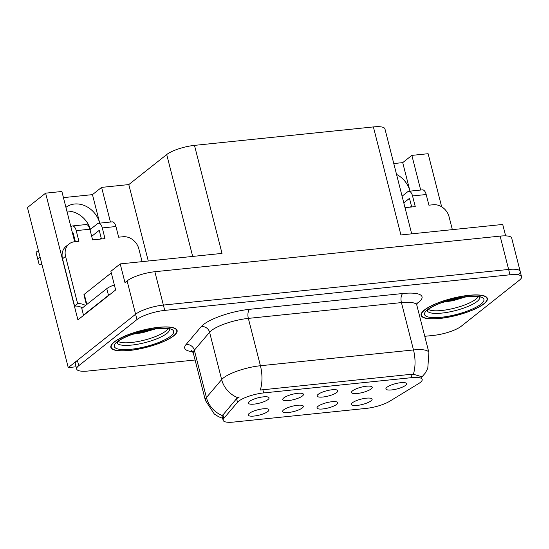<?xml version="1.0" encoding="UTF-8"?>
<svg xmlns="http://www.w3.org/2000/svg" width="549" height="549" viewBox="0 0 549 549"><rect width="100%" height="100%" fill="white"/><g stroke="black" fill="none" stroke-linecap="round" stroke-linejoin="round"><path stroke-width="0.82" d="M318.173 394.36A10.685 2.745 165.7 0 0 317.157 395.575A10.685 2.745 165.7 0 0 324.658 396.79A10.685 2.745 165.7 0 0 336.791 392.439A10.685 2.745 165.7 0 0 337.594 390.366A10.685 2.745 165.7 0 0 328.679 390.305A10.685 2.745 165.7 0 0 318.173 394.36M318.056 406.301A10.685 2.745 165.7 0 0 317.041 407.523A10.685 2.745 165.7 0 0 324.541 408.731A10.685 2.745 165.7 0 0 336.681 404.38A10.685 2.745 165.7 0 0 337.477 402.314A10.685 2.745 165.7 0 0 328.563 402.252A10.685 2.745 165.7 0 0 318.056 406.301M352.561 390.813A10.685 2.745 165.7 0 0 351.545 392.034A10.685 2.745 165.7 0 0 359.053 393.242A10.685 2.745 165.7 0 0 371.186 388.891A10.685 2.745 165.7 0 0 371.982 386.819A10.685 2.745 165.7 0 0 363.067 386.757A10.685 2.745 165.7 0 0 352.561 390.813M386.949 387.265A10.685 2.745 165.7 0 0 385.933 388.486A10.685 2.745 165.7 0 0 393.441 389.694A10.685 2.745 165.7 0 0 405.574 385.343A10.685 2.745 165.7 0 0 406.37 383.277A10.685 2.745 165.7 0 0 397.455 383.209A10.685 2.745 165.7 0 0 386.949 387.265M283.785 397.908A10.685 2.745 165.7 0 0 282.769 399.123A10.685 2.745 165.7 0 0 290.27 400.338A10.685 2.745 165.7 0 0 302.403 395.987A10.685 2.745 165.7 0 0 303.206 393.914A10.685 2.745 165.7 0 0 294.285 393.853A10.685 2.745 165.7 0 0 283.785 397.908M249.39 401.456A10.685 2.745 165.7 0 0 248.374 402.671A10.685 2.745 165.7 0 0 255.882 403.886A10.685 2.745 165.7 0 0 268.015 399.535A10.685 2.745 165.7 0 0 268.811 397.462A10.685 2.745 165.7 0 0 259.897 397.401A10.685 2.745 165.7 0 0 249.39 401.456M249.273 413.397A10.685 2.745 165.7 0 0 248.258 414.619A10.685 2.745 165.7 0 0 255.765 415.826A10.685 2.745 165.7 0 0 267.898 411.476A10.685 2.745 165.7 0 0 268.694 409.41A10.685 2.745 165.7 0 0 259.78 409.341A10.685 2.745 165.7 0 0 249.273 413.397M283.668 409.849A10.685 2.745 165.7 0 0 282.653 411.071A10.685 2.745 165.7 0 0 290.153 412.278A10.685 2.745 165.7 0 0 302.286 407.928A10.685 2.745 165.7 0 0 303.089 405.862A10.685 2.745 165.7 0 0 294.168 405.8A10.685 2.745 165.7 0 0 283.668 409.849M352.444 402.753A10.685 2.745 165.7 0 0 351.429 403.975A10.685 2.745 165.7 0 0 358.936 405.183A10.685 2.745 165.7 0 0 371.069 400.832A10.685 2.745 165.7 0 0 371.865 398.766A10.685 2.745 165.7 0 0 362.951 398.704A10.685 2.745 165.7 0 0 352.444 402.753M238.678 401.175A19.229 4.941 165.7 0 0 237.504 402.28L223.834 418.393A19.229 4.941 165.7 0 0 223.134 420.308A19.229 4.941 165.7 0 0 233.538 422.078L366.327 408.381A19.229 4.941 165.7 0 0 389.632 401.292L418.626 383.593A19.229 4.941 165.7 0 0 422.181 379.414A19.229 4.941 165.7 0 0 411.777 377.643L263.664 392.926A19.229 4.941 165.7 0 0 238.678 401.175M66.868 211.077A22.79 19.091 -128.4 0 1 90.427 229.31M65.928 207.364A22.79 19.091 -128.4 0 1 99.733 223.141L92.465 194.634L101.606 187.387L128.795 184.581L166.711 154.543A21.363 5.49 -14.3 0 1 194.476 145.375L373.382 126.922A21.363 5.49 -14.3 0 1 384.938 128.891L411.688 233.84M518.112 274.774A21.363 5.49 165.7 0 0 520.191 271.419A21.363 5.49 165.7 0 0 508.635 269.449L163.369 305.066A21.363 5.49 165.7 0 0 135.603 314.234L68.248 367.604L76.091 366.794M194.476 145.375L222.016 253.405L120.21 263.904L110.884 271.295L115.64 289.968L77.91 319.868L45.615 193.166L61.879 191.484L74.287 240.167A22.79 19.091 51.6 0 0 74.739 241.725M373.382 126.922L400.914 234.951L502.719 224.452L505.629 235.878M424.761 336.304L433.49 335.405A21.363 5.49 165.7 0 0 461.256 326.236L519.471 280.114A21.363 5.49 165.7 0 0 521.55 276.751L511.689 238.074A21.363 5.49 165.7 0 0 500.132 236.111L154.866 271.721A21.363 5.49 165.7 0 0 127.1 280.889L124.966 282.577L120.21 263.904M68.248 367.604L27.45 207.556L45.615 193.166M420.692 190.029L411.86 155.388L428.124 153.706L441.657 206.801M128.795 184.581L148.278 261.015M110.438 222.036L101.606 187.387M396.536 174.404A22.79 19.091 51.6 0 1 409.986 191.134L402.719 162.628L393.77 163.554M402.719 162.628L411.86 155.388M63.444 197.626L92.465 194.634M114.185 341.979A34.182 8.791 165.7 0 0 110.857 347.345A34.182 8.791 165.7 0 0 137.538 349.308A34.182 8.791 165.7 0 0 173.779 335.83A34.182 8.791 165.7 0 0 177.107 330.457A34.182 8.791 165.7 0 0 150.433 328.494A34.182 8.791 165.7 0 0 114.185 341.979M424.439 309.972A34.182 8.791 165.7 0 0 421.11 315.346A34.182 8.791 165.7 0 0 447.792 317.308A34.182 8.791 165.7 0 0 484.033 303.823A34.182 8.791 165.7 0 0 487.361 298.457A34.182 8.791 165.7 0 0 460.686 296.494A34.182 8.791 165.7 0 0 424.439 309.972M222.633 418.345L218.68 416.78L214.309 414.028L205.388 400.386A28.486 7.322 -14.3 0 1 206.417 397.551L221.652 379.592A28.486 7.322 -14.3 0 1 223.395 377.952A28.486 7.322 -14.3 0 1 260.418 365.737A24.925 12.009 84.1 0 1 260.274 390.044L410.933 374.322L413.356 374.253L421.467 376.628M413.356 374.253A24.925 12.009 -95.9 0 0 413.493 349.946L260.418 365.737L248.347 318.386A28.486 7.322 165.7 0 0 211.324 330.608A28.486 7.322 165.7 0 0 209.588 332.248L194.353 350.2L206.417 397.551A24.925 22.646 40.3 0 0 222.407 415.62L236.578 398.643L239.268 396.982M520.191 271.419A21.363 5.49 165.7 0 0 508.635 269.449L163.369 305.066A21.363 5.49 165.7 0 0 135.603 314.234L77.388 360.357A21.363 5.49 165.7 0 0 75.309 363.713L76.668 369.052A21.363 5.49 165.7 0 0 88.224 371.014L195.094 359.993M521.55 276.751A21.363 5.49 165.7 0 0 509.994 274.788L164.727 310.398A21.363 5.49 165.7 0 0 136.962 319.566L78.747 365.696A21.363 5.49 165.7 0 0 76.668 369.052M89.871 229.214A7.123 3.431 -95.9 0 0 86.09 224.548L72.434 225.955A7.123 3.431 84.1 0 1 76.215 230.628L89.871 229.214L92.589 239.886L105.003 238.602L102.286 227.938L115.942 226.524L118.659 237.195L123.01 236.749A14.24 11.934 -128.4 0 1 138.822 248.807L142.095 261.647M74.609 241.313L75.165 240.874M82.487 307.886A14.24 11.934 51.6 0 0 74.595 306.122L77.642 303.707L65.571 256.362A14.24 11.934 -128.4 0 1 69.14 243.914A14.24 11.934 -128.4 0 1 74.589 241.738L78.932 241.292L76.215 230.628M110.678 293.9A14.24 3.665 165.7 0 0 108.469 295.307L83.482 315.112A14.24 3.665 -14.3 0 1 83.99 315.051M114.37 284.965A14.24 3.665 165.7 0 0 106.774 288.637L81.78 308.442L83.482 315.112M77.642 303.707A14.24 11.934 -128.4 0 1 85.534 305.47M74.595 306.122L62.524 258.771A14.24 11.934 -128.4 0 1 66.093 246.329L69.14 243.914M75.364 241.663L73.168 233.037L72.585 233.497M101.435 238.973L99.239 230.354L91.683 236.338M100.055 239.117L101.236 238.184M115.942 226.524A7.123 3.431 -95.9 0 0 112.161 221.858L98.504 223.265A7.123 3.431 84.1 0 1 102.286 227.938M74.774 241.725L75.275 241.32M89.988 229.667L97.537 223.683A7.123 3.431 84.1 0 1 98.504 223.265M70.89 226.833L71.466 226.373A7.123 3.431 84.1 0 1 72.434 225.955M42.019 264.707A4.55 1.167 -14.3 0 1 39.103 264.344L37.826 259.21A7.123 1.832 165.7 0 1 40.152 257.385M37.984 260.075L36.282 253.412L37.826 259.21M38.451 250.715A7.123 1.832 165.7 0 0 36.131 252.54M405.018 207.659L415.257 206.602L412.539 195.931L426.196 194.524L428.913 205.189L433.264 204.743A14.24 11.934 -128.4 0 1 449.075 216.8L452.349 229.647M411.688 206.966L409.492 198.347L403.789 202.862M410.309 207.11L411.489 206.177M426.196 194.524A7.123 3.431 -95.9 0 0 422.421 189.858L408.765 191.265A7.123 3.431 84.1 0 1 412.539 195.931M402.094 196.192L407.79 191.676A7.123 3.431 84.1 0 1 408.765 191.265M167.816 328.817A26.352 6.773 -14.3 0 1 165.592 331.198A26.352 6.773 -14.3 0 1 140.716 340.977A26.352 6.773 -14.3 0 1 118.234 341.457M131.884 334.513L156.355 328.755M114.494 341.945A33.825 8.695 -14.3 0 1 150.364 328.604A33.825 8.695 -14.3 0 1 176.757 330.546A33.825 8.695 -14.3 0 1 173.47 335.864A33.825 8.695 -14.3 0 1 137.6 349.198A33.825 8.695 -14.3 0 1 111.207 347.256A33.825 8.695 -14.3 0 1 114.494 341.945M111.289 272.88L84.272 294.291A3.562 0.913 165.7 0 0 83.928 294.847L86.447 304.743M151.922 329.345L136.914 332.831M155.772 328.817L142.459 332.756L133.098 334.08M478.069 296.817A26.352 6.773 -14.3 0 1 475.846 299.198A26.352 6.773 -14.3 0 1 450.969 308.977A26.352 6.773 -14.3 0 1 428.488 309.458M442.137 302.506L466.609 296.748M424.748 309.945A33.825 8.695 -14.3 0 1 460.618 296.604A33.825 8.695 -14.3 0 1 487.011 298.546A33.825 8.695 -14.3 0 1 483.724 303.858A33.825 8.695 -14.3 0 1 447.854 317.198A33.825 8.695 -14.3 0 1 421.46 315.256A33.825 8.695 -14.3 0 1 424.748 309.945M462.176 297.338L447.167 300.831M466.026 296.817L452.712 300.756L443.352 302.074M237.504 402.28L236.578 398.643M127.1 280.889L136.962 319.566M154.866 271.721L164.727 310.398M500.132 236.111L509.994 274.788M166.711 154.543L192.685 256.431M411.777 377.643L410.933 374.322M263.664 392.926L262.82 389.598M223.834 418.393L222.908 414.756M402.774 293.516A7.123 3.431 -95.9 0 0 401.429 302.595L248.347 318.386A7.123 3.431 -95.9 0 1 249.699 309.307L402.774 293.516A35.61 9.155 -14.3 0 1 418.571 302.389A35.61 9.155 -14.3 0 1 416.705 303.741M416.835 305.223A28.486 7.322 165.7 0 0 401.429 302.595L413.493 349.946A28.486 7.322 -14.3 0 1 428.906 352.568L416.835 305.223L417.11 302.286M237.779 397.716A24.925 22.646 40.3 0 1 221.652 379.592L209.588 332.248A7.123 6.471 -139.7 0 0 201.243 326.628A35.61 9.155 -14.3 0 1 249.699 309.307M192.726 351.676A35.61 9.155 -14.3 0 1 186.008 344.587L201.243 326.628M78.747 365.696L77.388 360.357M186.008 344.587A7.123 6.471 -139.7 0 1 194.353 350.2A28.486 7.322 165.7 0 0 193.317 353.041L191.676 350.591M106.774 288.637L108.469 295.307M62.524 258.771L65.571 256.362M169.49 329.359A27.079 6.965 -14.3 0 1 166.821 333.469A27.079 6.965 -14.3 0 1 138.382 344.099A27.079 6.965 -14.3 0 1 117.019 342.734M117.287 341.656A30.62 7.871 -14.3 0 1 157.089 328.522A30.62 7.871 -14.3 0 1 170.677 336.153A30.62 7.871 -14.3 0 1 130.875 349.288A30.62 7.871 -14.3 0 1 117.287 341.656M84.272 294.291L86.852 304.421M479.744 297.359A27.079 6.965 -14.3 0 1 477.074 301.47A27.079 6.965 -14.3 0 1 448.636 312.093A27.079 6.965 -14.3 0 1 427.273 310.734M427.547 309.657A30.62 7.871 -14.3 0 1 467.343 296.515A30.62 7.871 -14.3 0 1 480.931 304.146A30.62 7.871 -14.3 0 1 441.128 317.288A30.62 7.871 -14.3 0 1 427.547 309.657M223.134 420.308L221.885 415.401M421.646 377.3L425.262 373.066L427.774 368.406L428.906 352.568M205.388 400.386L193.317 353.041M169.668 329.475C170.615 329.565 166.1 327.478 155.147 328.892C141.8 330.32 123.854 336.612 118.653 341.114L116.916 342.919M176.757 330.546L176.449 329.325M111.207 347.256L110.891 346.035M479.922 297.469C480.869 297.558 476.354 295.472 465.401 296.885C452.06 298.313 434.108 304.613 428.906 309.108L427.17 310.919M487.011 298.546L486.702 297.318M421.46 315.256L421.145 314.028"/></g></svg>
